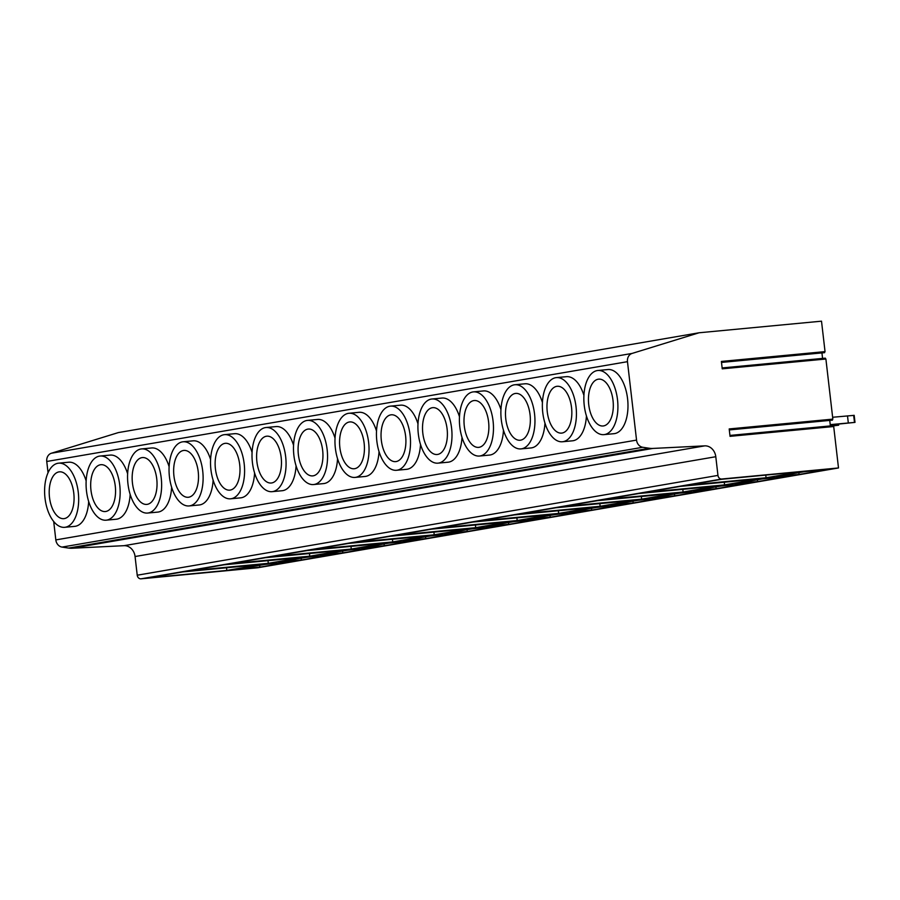 <?xml version="1.0" encoding="UTF-8"?>
<svg xmlns="http://www.w3.org/2000/svg" width="900" height="900" viewBox="0 0 900 900"><rect width="100%" height="100%" fill="white"/><g stroke="black" fill="none" stroke-linecap="round" stroke-linejoin="round"><path stroke-width="1.35" d="M832.826 425.914L833.704 426.521L838.496 467.955L721.766 479.014A3.949 3.364 80.2 0 1 717.952 475.402L715.793 456.716A11.857 10.103 80.2 0 0 704.756 445.86L652.826 448.436A23.715 20.205 80.2 0 1 649.35 448.267L642.746 447.277A7.909 6.739 80.2 0 1 636.548 440.1L627.469 361.676A7.909 6.739 -99.8 0 1 632.126 353.419L699.075 332.775L821.509 321.176L825.041 351.619L824.332 352.496M825.019 358.414L825.896 359.021L722.239 368.831L721.384 361.44L825.041 351.619M825.896 359.021L832.849 419.119L832.14 420.007M833.704 426.521L730.046 436.331L729.191 428.94L832.849 419.119M830.385 425.914L829.744 420.412M822.577 358.414L821.936 352.912M838.496 467.955L257.771 567.765L141.041 578.824A3.949 3.364 -99.8 0 1 137.227 575.212L135.067 556.526A11.857 10.103 80.2 0 0 124.031 545.681L72.101 548.246A23.715 20.205 -99.8 0 1 68.625 548.077L62.032 547.087A7.909 6.739 -99.8 0 1 55.822 539.91L53.696 521.483M699.075 332.775L118.35 432.585L51.401 453.229A7.909 6.739 -99.8 0 0 46.755 461.486L48.049 472.714M86.153 480.938A32.22 16.841 -95.4 0 0 68.659 462.218L58.601 463.174A32.22 16.841 -95.4 0 0 45 498.105A32.22 16.841 -95.4 0 0 64.676 527.321A32.22 16.841 -95.4 0 0 78.278 492.39A32.22 16.841 -95.4 0 0 58.601 463.174M64.676 527.321L74.734 526.365A32.22 16.841 -95.4 0 0 88.661 501.48M127.631 473.805A32.22 16.841 -95.4 0 0 110.138 455.096L100.08 456.041A32.22 16.841 -95.4 0 0 86.479 490.973A32.22 16.841 -95.4 0 0 106.155 520.189A32.22 16.841 -95.4 0 0 119.756 485.257A32.22 16.841 -95.4 0 0 100.08 456.041M106.155 520.189L116.224 519.233A32.22 16.841 -95.4 0 0 130.151 494.348M169.11 466.673A32.22 16.841 -95.4 0 0 151.627 447.964L141.559 448.92A32.22 16.841 -95.4 0 0 127.957 483.851A32.22 16.841 -95.4 0 0 147.634 513.056A32.22 16.841 -95.4 0 0 161.235 478.125A32.22 16.841 -95.4 0 0 141.559 448.92M147.634 513.056L157.703 512.111A32.22 16.841 -95.4 0 0 171.63 487.215M210.589 459.551A32.22 16.841 -95.4 0 0 193.106 440.831L183.037 441.787A32.22 16.841 -95.4 0 0 169.436 476.719A32.22 16.841 -95.4 0 0 189.112 505.935A32.22 16.841 -95.4 0 0 202.714 471.004A32.22 16.841 -95.4 0 0 183.037 441.787M189.112 505.935L199.181 504.979A32.22 16.841 -95.4 0 0 213.109 480.094M252.067 452.419A32.22 16.841 -95.4 0 0 234.585 433.699L224.516 434.655A32.22 16.841 -95.4 0 0 210.915 469.586A32.22 16.841 -95.4 0 0 230.591 498.803A32.22 16.841 -95.4 0 0 244.192 463.871A32.22 16.841 -95.4 0 0 224.516 434.655M230.591 498.803L240.66 497.846A32.22 16.841 -95.4 0 0 254.588 472.961M293.558 445.286A32.22 16.841 -95.4 0 0 276.064 426.577L265.995 427.522A32.22 16.841 -95.4 0 0 252.405 462.454A32.22 16.841 -95.4 0 0 272.07 491.67A32.22 16.841 -95.4 0 0 285.671 456.739A32.22 16.841 -95.4 0 0 265.995 427.522M272.07 491.67L282.139 490.725A32.22 16.841 -95.4 0 0 296.066 465.829M335.036 438.154A32.22 16.841 -95.4 0 0 317.543 419.445L307.485 420.401A32.22 16.841 -95.4 0 0 293.884 455.332A32.22 16.841 -95.4 0 0 313.56 484.549A32.22 16.841 -95.4 0 0 327.15 449.606A32.22 16.841 -95.4 0 0 307.485 420.401M313.56 484.549L323.618 483.593A32.22 16.841 -95.4 0 0 337.545 458.696M376.515 431.032A32.22 16.841 -95.4 0 0 359.021 412.312L348.964 413.269A32.22 16.841 -95.4 0 0 335.363 448.2A32.22 16.841 -95.4 0 0 355.039 477.416A32.22 16.841 -95.4 0 0 368.64 442.485A32.22 16.841 -95.4 0 0 348.964 413.269M355.039 477.416L365.096 476.46A32.22 16.841 -95.4 0 0 379.024 451.575M417.994 423.9A32.22 16.841 -95.4 0 0 400.5 405.18L390.442 406.136A32.22 16.841 -95.4 0 0 376.841 441.067A32.22 16.841 -95.4 0 0 396.517 470.284A32.22 16.841 -95.4 0 0 410.119 435.353A32.22 16.841 -95.4 0 0 390.442 406.136M396.517 470.284L406.575 469.327A32.22 16.841 -95.4 0 0 420.502 444.442M459.473 416.767A32.22 16.841 -95.4 0 0 441.979 398.059L431.921 399.004A32.22 16.841 -95.4 0 0 418.32 433.946A32.22 16.841 -95.4 0 0 437.996 463.151A32.22 16.841 -95.4 0 0 451.598 428.22A32.22 16.841 -95.4 0 0 431.921 399.004M437.996 463.151L448.065 462.206A32.22 16.841 -95.4 0 0 461.993 437.31M500.951 409.635A32.22 16.841 -95.4 0 0 483.469 390.926L473.4 391.882A32.22 16.841 -95.4 0 0 459.799 426.814A32.22 16.841 -95.4 0 0 479.475 456.03A32.22 16.841 -95.4 0 0 493.076 421.088A32.22 16.841 -95.4 0 0 473.4 391.882M479.475 456.03L489.544 455.074A32.22 16.841 -95.4 0 0 503.471 430.178M542.43 402.514A32.22 16.841 -95.4 0 0 524.947 383.794L514.879 384.75A32.22 16.841 -95.4 0 0 501.277 419.681A32.22 16.841 -95.4 0 0 520.954 448.897A32.22 16.841 -95.4 0 0 534.555 413.966A32.22 16.841 -95.4 0 0 514.879 384.75M520.954 448.897L531.023 447.941A32.22 16.841 -95.4 0 0 544.95 423.056M583.909 395.381A32.22 16.841 -95.4 0 0 566.426 376.673L556.358 377.618A32.22 16.841 -95.4 0 0 542.756 412.549A32.22 16.841 -95.4 0 0 562.433 441.765A32.22 16.841 -95.4 0 0 576.034 406.834A32.22 16.841 -95.4 0 0 556.358 377.618M562.433 441.765L572.501 440.809A32.22 16.841 -95.4 0 0 586.429 415.924M603.911 434.632L613.98 433.688A32.22 16.841 -95.4 0 0 627.581 398.756A32.22 16.841 -95.4 0 0 607.905 369.54L597.836 370.496A32.22 16.841 -95.4 0 0 584.246 405.428A32.22 16.841 -95.4 0 0 603.911 434.632A32.22 16.841 -95.4 0 0 617.512 399.701A32.22 16.841 -95.4 0 0 597.836 370.496M147.656 577.946L226.822 570.442L261.776 564.435L182.61 571.939L147.656 577.946M245.756 568.485L259.852 567.146L290.475 561.892L264.69 564.457L237.33 569.16L245.756 568.485L245.678 567.72M189.135 570.814L268.301 563.321L303.255 557.314L224.089 564.806L189.135 570.814M278.809 562.028L301.331 560.025L331.954 554.76L306.169 557.325L278.809 562.028M230.625 563.681L309.78 556.189L344.734 550.181L265.567 557.674L230.625 563.681M320.287 554.895L342.81 552.892L373.433 547.627L347.647 550.192L320.287 554.895M272.104 556.56L351.27 549.056L386.213 543.049L307.046 550.553L272.104 556.56M361.766 547.774L384.289 545.76L414.911 540.495L389.126 543.071L361.766 547.774M313.582 549.428L392.749 541.924L427.691 535.916L348.525 543.42L313.582 549.428M403.256 540.641L425.767 538.627L456.39 533.374L430.605 535.939L403.256 540.641M355.061 542.295L434.228 534.803L469.17 528.795L390.004 536.288L355.061 542.295M444.735 533.509L467.246 531.506L497.869 526.241L472.084 528.806L444.735 533.509M396.54 535.163L475.706 527.67L510.649 521.663L431.494 529.155L396.54 535.163M486.214 526.376L508.725 524.374L539.347 519.109L513.562 521.674L486.214 526.376M438.019 528.041L517.185 520.538L552.139 514.53L472.973 522.034L438.019 528.041M527.692 519.255L550.215 517.241L580.826 511.976L555.041 514.553L527.692 519.255M479.498 520.909L558.664 513.405L593.617 507.397L514.451 514.901L479.498 520.909M569.171 512.123L591.694 510.12L622.316 504.855L596.531 507.42L569.171 512.123M520.976 513.776L600.143 506.284L635.096 500.276L555.93 507.769L520.976 513.776M610.65 504.99L633.173 502.988L663.795 497.723L638.01 500.287L610.65 504.99M562.466 506.644L641.621 499.151L676.575 493.144L597.409 500.647L562.466 506.644M652.129 497.858L674.651 495.855L705.274 490.59L679.489 493.166L652.129 497.858M603.945 499.522L683.111 492.019L718.054 486.011L638.887 493.515L603.945 499.522M693.607 490.736L716.13 488.723L746.752 483.457L720.967 486.034L693.607 490.736M645.424 492.39L724.59 484.886L759.533 478.89L680.366 486.382L645.424 492.39M735.097 483.604L757.609 481.601L788.231 476.336L762.446 478.901L735.097 483.604M686.903 485.257L766.069 477.765L801.011 471.757L721.845 479.25L686.903 485.257M776.576 476.471L799.087 474.469L829.71 469.204L803.925 471.769L776.576 476.471M226.822 570.442L226.519 567.776M259.852 567.146L259.639 565.324M268.301 563.321L267.998 560.644M287.246 561.352L287.156 560.599M301.331 560.025L301.118 558.191M309.78 556.189L309.476 553.523M328.725 554.231L328.635 553.466M342.81 552.892L342.596 551.059M351.27 549.056L350.955 546.39M370.204 547.099L370.114 546.334M384.289 545.76L384.075 543.938M392.749 541.924L392.434 539.257M411.683 539.966L411.593 539.201M425.767 538.627L425.554 536.805M434.228 534.803L433.912 532.125M453.161 532.834L453.071 532.08M467.246 531.506L467.044 529.673M475.706 527.67L475.402 525.004M494.64 525.712L494.55 524.947M508.725 524.374L508.522 522.551M517.185 520.538L516.881 517.871M536.119 518.58L536.029 517.815M550.215 517.241L550.001 515.419M558.664 513.405L558.36 510.739M577.597 511.447L577.519 510.683M591.694 510.12L591.48 508.286M600.143 506.284L599.839 503.618M619.087 504.315L618.998 503.561M633.173 502.988L632.959 501.154M641.621 499.151L641.317 496.485M660.566 497.194L660.476 496.429M674.651 495.855L674.438 494.032M683.111 492.019L682.796 489.353M702.045 490.061L701.955 489.296M716.13 488.723L715.916 486.9M724.59 484.886L724.275 482.22M743.524 482.929L743.434 482.175M757.609 481.601L757.395 479.767M766.069 477.765L765.754 475.099M785.002 475.796L784.913 475.043M799.087 474.469L798.885 472.635M73.778 493.155A23.524 12.296 84.6 0 1 63.855 518.659A23.524 12.296 84.6 0 1 49.489 497.34A23.524 12.296 84.6 0 1 59.422 471.836A23.524 12.296 84.6 0 1 73.778 493.155M115.267 486.034A23.524 12.296 84.6 0 1 105.334 511.537A23.524 12.296 84.6 0 1 90.968 490.207A23.524 12.296 84.6 0 1 100.901 464.704A23.524 12.296 84.6 0 1 115.267 486.034M156.746 478.901A23.524 12.296 84.6 0 1 146.812 504.405A23.524 12.296 84.6 0 1 132.446 483.075A23.524 12.296 84.6 0 1 142.38 457.571A23.524 12.296 84.6 0 1 156.746 478.901M198.225 471.769A23.524 12.296 84.6 0 1 188.291 497.272A23.524 12.296 84.6 0 1 173.936 475.942A23.524 12.296 84.6 0 1 183.859 450.439A23.524 12.296 84.6 0 1 198.225 471.769M239.704 464.636A23.524 12.296 84.6 0 1 229.77 490.14A23.524 12.296 84.6 0 1 215.415 468.821A23.524 12.296 84.6 0 1 225.338 443.317A23.524 12.296 84.6 0 1 239.704 464.636M281.183 457.515A23.524 12.296 84.6 0 1 271.26 483.019A23.524 12.296 84.6 0 1 256.894 461.689A23.524 12.296 84.6 0 1 266.816 436.185A23.524 12.296 84.6 0 1 281.183 457.515M322.661 450.382A23.524 12.296 84.6 0 1 312.739 475.886A23.524 12.296 84.6 0 1 298.373 454.556A23.524 12.296 84.6 0 1 308.295 429.053A23.524 12.296 84.6 0 1 322.661 450.382M364.14 443.25A23.524 12.296 84.6 0 1 354.218 468.754A23.524 12.296 84.6 0 1 339.851 447.424A23.524 12.296 84.6 0 1 349.785 421.931A23.524 12.296 84.6 0 1 364.14 443.25M405.619 436.129A23.524 12.296 84.6 0 1 395.696 461.621A23.524 12.296 84.6 0 1 381.33 440.303A23.524 12.296 84.6 0 1 391.264 414.799A23.524 12.296 84.6 0 1 405.619 436.129M447.109 428.996A23.524 12.296 84.6 0 1 437.175 454.5A23.524 12.296 84.6 0 1 422.809 433.17A23.524 12.296 84.6 0 1 432.743 407.666A23.524 12.296 84.6 0 1 447.109 428.996M488.588 421.864A23.524 12.296 84.6 0 1 478.654 447.368A23.524 12.296 84.6 0 1 464.287 426.037A23.524 12.296 84.6 0 1 474.221 400.534A23.524 12.296 84.6 0 1 488.588 421.864M530.066 414.731A23.524 12.296 84.6 0 1 520.132 440.235A23.524 12.296 84.6 0 1 505.777 418.905A23.524 12.296 84.6 0 1 515.7 393.412A23.524 12.296 84.6 0 1 530.066 414.731M571.545 407.61A23.524 12.296 84.6 0 1 561.611 433.114A23.524 12.296 84.6 0 1 547.256 411.784A23.524 12.296 84.6 0 1 557.179 386.28A23.524 12.296 84.6 0 1 571.545 407.61M613.024 400.478A23.524 12.296 84.6 0 1 603.101 425.981A23.524 12.296 84.6 0 1 588.735 404.651A23.524 12.296 84.6 0 1 598.658 379.147A23.524 12.296 84.6 0 1 613.024 400.478M832.635 417.262L853.954 415.373M830.385 425.88L838.665 425.183L833.467 425.858M830.239 424.631L855 422.381L830.273 424.946M831.881 424.8L831.982 425.734M847.496 415.856L848.317 422.921M632.126 353.419L51.401 453.229M627.469 361.676L46.755 461.486M55.822 539.91L636.548 440.1M62.032 547.087L642.746 447.277M68.625 548.077L649.35 448.267M72.101 548.246L652.826 448.436M704.756 445.86L124.031 545.681M715.793 456.716L135.067 556.526M137.227 575.212L717.952 475.402M141.041 578.824L721.766 479.014M838.035 424.215L838.148 425.205M853.661 415.339L854.482 422.404M833.119 425.655L729.945 435.431M729.304 429.919L832.444 420.154M825.311 358.155L722.137 367.931M721.496 362.419L824.636 352.654M838.665 425.183L838.553 424.159M855 422.381L854.179 415.316"/></g></svg>
